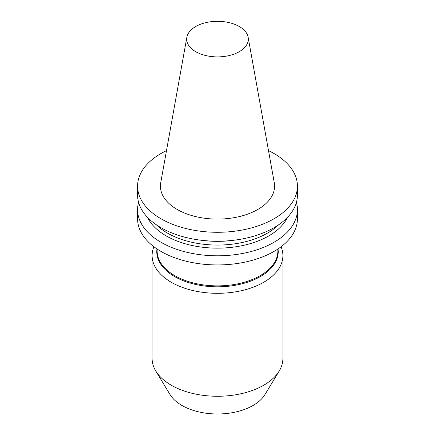 <?xml version="1.0" encoding="UTF-8"?>
<svg xmlns="http://www.w3.org/2000/svg" width="435" height="435" viewBox="0 0 435 435"><rect width="100%" height="100%" fill="white"/><g stroke="black" fill="none" stroke-linecap="round" stroke-linejoin="round"><path stroke-width="0.65" d="M166.502 150.619A79.92 46.143 0 0 0 137.58 186.142A79.92 46.143 0 0 0 217.5 232.285A79.92 46.143 0 0 0 297.42 186.142A79.92 46.143 0 0 0 274.012 153.517A79.92 46.143 0 0 0 268.498 150.619M248.146 37.269L274.267 182.743A57.072 32.951 180 0 1 242.034 215.896A57.072 32.951 180 0 1 177.143 209.442A57.072 32.951 180 0 1 160.732 182.743L186.854 37.269A30.809 17.786 180 0 1 207.196 22.337A30.809 17.786 180 0 1 239.288 26.524A30.809 17.786 180 0 1 248.146 37.269A30.809 17.786 180 0 1 230.746 55.163A30.809 17.786 180 0 1 195.712 51.678A30.809 17.786 180 0 1 186.854 37.269M153.908 246.748A65.397 37.758 0 0 0 152.103 255.557A65.397 37.758 0 0 0 171.259 282.255A65.397 37.758 0 0 0 242.523 290.439A65.397 37.758 0 0 0 282.897 255.557A65.397 37.758 0 0 0 281.092 246.748M152.103 255.557L152.103 358.511A65.397 37.758 0 0 0 155.763 370.963L170.009 394.512A50.302 29.042 0 0 0 181.928 405.474A50.302 29.042 0 0 0 264.991 394.512L279.237 370.963A65.397 37.758 0 0 0 282.897 358.511L282.897 255.557M155.763 370.963A65.397 37.758 0 0 0 171.259 385.209A65.397 37.758 0 0 0 279.237 370.963M137.58 186.142L137.58 195.076A79.92 46.143 0 0 0 217.5 241.218A79.92 46.143 0 0 0 297.42 195.076L297.42 186.142M138.586 202.367A79.92 46.143 0 0 0 137.58 209.659A79.92 46.143 0 0 0 160.988 242.284A79.92 46.143 0 0 0 248.086 252.289A79.92 46.143 0 0 0 297.42 209.659A79.92 46.143 0 0 0 296.414 202.367M147.465 217.304A72.618 41.929 0 0 0 217.5 248.146A72.618 41.929 0 0 0 287.535 217.304M137.58 209.659L137.58 218.794A79.92 46.143 0 0 0 160.988 251.425A79.92 46.143 0 0 0 248.086 261.424A79.92 46.143 0 0 0 297.42 218.794L297.42 209.659M157.133 249.037L157.133 251.022A60.367 34.849 0 0 0 174.816 275.67A60.367 34.849 0 0 0 240.599 283.223A60.367 34.849 0 0 0 277.867 251.022L277.867 249.037M278.036 248.923A60.731 35.066 180 0 1 242.986 283.576A60.731 35.066 180 0 1 174.555 276.546A60.731 35.066 180 0 1 156.964 248.923M156.421 224.83A70.742 40.841 0 0 0 167.48 233.111A70.742 40.841 0 0 0 278.579 224.83M233.742 240.256A70.742 40.841 180 0 1 201.258 240.256"/></g></svg>
